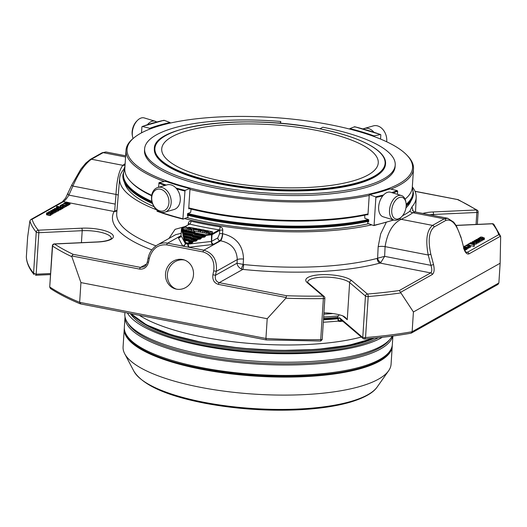 <?xml version="1.0" encoding="UTF-8"?>
<svg xmlns="http://www.w3.org/2000/svg" width="527" height="527" viewBox="0 0 527 527"><rect width="100%" height="100%" fill="white"/><g stroke="black" fill="none" stroke-linecap="round" stroke-linejoin="round"><path stroke-width="0.79" d="M368.156 174.931A108.496 31.264 -176.3 0 1 245.595 184.964A108.496 31.264 -176.3 0 1 161.717 148.891A108.496 31.264 -176.3 0 1 171.815 136.849A108.496 31.264 -176.3 0 1 294.382 126.816A108.496 31.264 -176.3 0 1 378.261 162.889A108.496 31.264 -176.3 0 1 368.156 174.931M193.455 235.305A0.501 0.474 152 0 0 192.928 235.78L193.455 235.305L201.288 236.827L201.05 237.42L201.518 237.446L201.288 236.827L204.39 236.471L204.621 237.091L201.518 237.446L201.479 238.02L200.155 238.474L200.385 239.093L197.282 239.449L197.058 238.83L196.815 239.429L197.282 239.449L197.243 240.022L195.925 240.483L196.149 241.102L193.047 241.458L192.823 240.839L192.579 241.438L193.047 241.458L193.014 242.031L191.69 242.486L191.914 243.105L188.31 243.52A2.003 0.58 -176.3 0 1 185.3 242.94A0.501 0.474 -28 0 1 185.827 242.466L184.371 239.706L184.648 238.533A0.501 0.474 152 0 0 184.127 239.008L188.725 239.969L189.634 240.865L189.878 240.266A0.501 0.474 152 0 0 189.351 240.74L189.318 241.313A0.501 0.474 -28 0 1 188.791 241.788L188.449 241.142A0.501 0.474 152 0 0 188.976 240.668L189.009 240.095A0.501 0.474 -28 0 1 189.536 239.627L189.878 240.266L192.823 240.839L195.925 240.483L191.143 239.554L191.143 238.257L191.663 237.789A0.501 0.474 152 0 0 191.143 238.257L190.8 237.618A0.501 0.474 -28 0 1 191.321 237.143L191.663 237.789L197.058 238.83L200.155 238.474L192.935 237.078L193.172 236.478L192.586 235.134A0.501 0.474 -28 0 1 193.113 234.66L193.455 235.305M191.321 237.143L183.989 235.582A0.501 0.474 152 0 0 183.468 236.05L183.989 235.582L183.053 233.797L182.902 234.983A0.501 0.474 -28 0 1 183.422 234.515L192.026 236.182L192.368 236.827A0.501 0.474 -28 0 0 192.889 236.353L192.269 235.582L192.026 236.182A0.501 0.474 152 0 0 192.546 235.707L192.546 234.41L193.113 234.66M189.536 239.627L184.648 238.533L183.429 236.63L183.554 237.94A0.501 0.474 -28 0 1 184.081 237.466L190.234 238.659L190.576 239.304A0.501 0.474 -28 0 0 191.103 238.836L190.478 238.066L190.234 238.659A0.501 0.474 152 0 0 190.761 238.191L190.761 236.893M194.153 234.344L194.72 234.594L194.68 233.869A0.501 0.474 -28 0 1 194.153 234.344L193.811 233.698A0.501 0.474 152 0 0 194.338 233.23L193.811 233.698L182.764 231.557L182.111 230.714L182.243 232.032A0.501 0.474 -28 0 1 182.764 231.557L183.337 232.624A0.501 0.474 152 0 0 182.81 233.099L183.337 232.624L192.546 234.41M204.621 237.091L205.714 236.01L204.39 236.471L194.72 234.594M188.791 241.788L189.358 242.038L189.601 241.438L188.976 240.668L184.088 239.581L184.213 240.898A0.501 0.474 -28 0 1 184.74 240.424L188.449 241.142L188.969 239.37M205.714 236.01L205.523 234.818L205.28 235.417L205.747 235.437L212.032 234.686A0.501 0.441 -119.3 0 0 211.604 234.12L211.399 241.445L188.271 244.093L188.08 242.901A1.502 0.435 -176.3 0 1 185.827 242.466M189.404 247.183A2.503 1.278 83.5 0 1 188.271 244.093A2.003 0.58 -176.3 0 1 187.915 244.126L185.366 243.626A2.003 0.58 -176.3 0 1 185.267 243.514L181.031 235.549L181.459 228.85A0.501 0.474 -28 0 1 181.986 228.375L182.678 229.667A0.501 0.474 152 0 0 182.151 230.141L182.395 230.839L194.055 233.105L194.094 232.526L194.68 233.869L194.377 232.651A0.501 0.474 -28 0 1 194.898 232.183L195.24 232.822A0.501 0.474 152 0 0 194.72 233.296L205.28 235.417L205.247 235.991L194.964 233.995L195.24 232.822L205.523 234.818L211.604 234.12L219.206 229.851L219.759 230.345A2.503 0.685 4.1 0 1 222.776 230.18L222.526 233.698C222.157 237.183 221.307 239.515 219.963 240.707A2.503 2.194 60.7 0 1 217.849 237.875L211.399 241.445A2.503 1.278 83.5 0 0 212.533 244.535L189.404 247.183A4.512 1.298 -176.3 0 1 188.607 247.249L182.869 246.135A4.512 1.298 -176.3 0 1 182.638 245.872L178.403 237.914A3.004 0.863 -176.3 0 1 178.646 237.427L180.886 236.168M202.111 230.562A1.436 0.415 -176.3 0 1 201.281 230.128A1.436 0.415 -176.3 0 1 203.323 229.877L205.998 230.51L202.618 230.108L204.16 230.589A1.436 0.415 -176.3 0 1 204.99 231.024A1.436 0.415 -176.3 0 1 202.948 231.274L200.24 230.635L202.098 230.74M197.921 229.746A1.436 0.415 -176.3 0 1 197.091 229.311A1.436 0.415 -176.3 0 1 199.134 229.067L201.854 229.7L198.435 229.298L199.977 229.779A1.436 0.415 -176.3 0 1 200.807 230.213A1.436 0.415 -176.3 0 1 198.765 230.457L193.429 229.317L195.425 229.317L194.153 228.909L196.156 228.909L194.885 228.501L195.701 228.402L197.539 228.863L196.275 229.614L199.773 230.161L197.915 229.93M183.455 227.302A2.167 0.626 -176.3 0 1 185.899 227.104A2.167 0.626 -176.3 0 1 187.572 227.822A2.167 0.626 -176.3 0 1 185.372 228.303A2.167 0.626 -176.3 0 1 183.251 227.539A2.167 0.626 -176.3 0 1 183.455 227.302M191.947 227.763L194.792 228.349L191.703 229.008L190.926 228.85L191.005 227.993L188.482 228.356L189.536 227.697L188.429 227.249L191.953 227.756M190.833 230.286L190.926 228.843L190.833 230.286L193.376 230.095M209.627 231.215L212.48 231.781L209.41 232.433L208.613 232.275L208.475 231.241L207.269 231.926L204.66 231.491L206.656 231.498L205.385 231.083L207.381 231.089L206.11 230.674L206.927 230.576L209.627 231.215M208.521 233.711L208.613 232.275L208.521 233.711L212.322 233.138M187.915 244.126A2.503 0.85 -92.5 0 0 188.607 247.249L203.87 250.206L220.602 240.806A154.628 44.558 -176.3 0 1 219.963 240.707L213.705 244.225A3.004 0.863 -176.3 0 1 212.533 244.535M185.366 243.626A2.503 2.233 -50 0 1 182.869 246.135L167.599 243.171C164.108 242.532 160.728 243.112 157.461 244.91L156.809 245.292M200.24 230.635L200.148 232.071L202.855 232.71A1.436 0.415 3.7 0 0 204.581 232.697M193.429 229.317L193.666 230.925L198.672 231.893A1.436 0.415 3.7 0 0 200.155 231.939M183.251 227.539L183.159 228.975A2.167 0.626 3.7 0 0 184.41 229.627A2.167 0.626 3.7 0 0 187.48 229.258L187.572 227.822M188.429 227.249L188.455 228.797M188.732 227.414L188.679 228.217M188.528 228.428L188.389 229.792L190.893 229.403M191.703 229.008L191.611 230.444M194.72 228.415L194.7 228.777M204.66 231.491L204.898 233.105L207.177 233.362L208.58 232.717M208.475 231.241L208.382 232.684M209.41 232.433L209.318 233.869M212.407 231.847L212.315 233.283M147.31 262.051L148.522 262.248L149.332 258.335L148.12 258.138L147.31 262.051C146.506 264.574 145.399 266.148 144.003 266.787L144.036 266.774M202.994 251.913C211.307 254.548 214.884 260.845 213.705 270.819L216.268 271.379C217.414 260.226 213.277 253.171 203.87 250.206A2.003 0.777 -79 0 0 202.994 251.913L166.73 244.877A2.003 0.777 -79 0 1 167.599 243.171L181.011 235.641M241.28 268.922L243.138 264.402L243.665 264.534A4.005 0.494 95.8 0 1 242.828 269.402L241.28 268.922C238.757 267.571 237.341 265.654 237.025 263.177L237.288 259.574L216.268 271.379L215.464 275.298L212.895 274.738L213.705 270.819M217.849 237.875L219.509 233.863A2.503 0.685 4.1 0 1 222.526 233.698A148.719 42.852 3.7 0 0 222.737 233.731C236.162 237.038 243.092 245.483 243.52 259.073L243.138 264.402L237.025 263.177L215.464 275.298C214.825 279.198 216.083 281.655 219.232 282.663A2.003 0.777 101 0 0 218.356 284.369C214.12 283.032 212.295 279.817 212.895 274.738M68.082 193.659A2.003 0.81 23.7 0 0 67.911 193.844A2.003 0.81 23.7 0 0 68.905 195.122C66.949 198.323 65.131 200.504 63.438 201.663A2.003 1.752 -119.3 0 0 62.331 201.834L65.539 198.172L71.883 184.793A2.003 0.81 23.7 0 0 72.871 186.071C78.688 172.863 84.88 163.917 91.441 159.233L103.16 152.646L105.848 151.96L102.054 152.817A2.003 1.752 60.7 0 1 103.16 152.646L125.571 156.993M72.054 184.615A2.003 0.81 23.7 0 0 71.883 184.793L80.829 169.16L85.809 163.12L90.334 159.398A2.003 1.752 60.7 0 1 91.441 159.233L122.844 165.32A154.411 44.492 -176.3 0 1 125.136 163.732M148.522 262.248C147.059 267.163 144.102 269.449 139.655 269.106A2.003 0.777 -79 0 1 140.531 267.4L144.003 266.787M56.659 206.195L62.1 207.421L56.659 206.195L56.587 207.355M64.663 205.774L63.583 206.334L60.348 205.49L61.402 204.924L62.568 205.016L61.007 205.497L61.593 205.787L63.457 206.123L64.031 205.807L63.464 205.523L63.866 205.359L64.663 205.774L64.617 207.348L63.016 207.763M60.23 206.815L60.322 205.378L60.269 206.709M61 205.892L60.908 207.328L61.007 205.892M63.457 206.123L64.017 206.011M62.364 206.676L63.075 206.874L62.364 206.676M50.605 211.498L50.638 210.952L51.705 210.365A1.39 0.402 -176.3 0 1 52.838 210.438L51.218 210.899L55.164 211.261L54.004 211.775L52.924 211.485A1.416 0.408 3.7 0 0 53.477 211.564L54.531 211.195L52.404 211.248A1.285 0.369 -176.3 0 1 51.85 211.274L50.585 210.826L50.539 211.492M53.991 211.538L54.525 211.314M57.008 210.22L55.849 210.741L54.768 210.451A1.416 0.408 3.7 0 0 55.322 210.53L56.376 210.161L54.248 210.214A1.285 0.369 -176.3 0 1 53.695 210.24L52.483 209.917L53.55 209.324A1.39 0.402 -176.3 0 1 54.683 209.403L53.062 209.865L57.008 210.22L56.916 211.663L55.104 212.183M52.456 210.378L52.43 209.792L52.39 210.372M55.829 210.504L56.369 210.28M65.855 202.724C65.967 202.427 64.676 202.566 66.336 202.052C64.676 202.566 65.967 202.427 65.855 202.724C65.967 202.427 64.676 202.566 66.336 202.052C64.676 202.566 65.967 202.427 65.855 202.724C65.967 202.427 64.676 202.566 66.336 202.052L70.111 202.921L66.125 202.566A1.548 0.448 3.7 0 0 66.389 202.796L68.655 203.738L65.019 203.185A1.66 0.481 3.7 0 0 65.302 203.429L67.858 204.186L63.826 203.35L65.559 202.697M66.481 202.836L66.514 202.289L66.125 202.566M65.361 203.455L65.407 202.928L65.019 203.185M50.691 213.448L50.632 213.936L49.874 214.114L48.319 213.876A1.377 0.395 -176.3 0 1 48.089 213.685A2.009 0.58 -176.3 0 1 48.076 213.619A2.009 0.58 -176.3 0 1 48.148 213.475L48.794 212.954L47.226 213.185A1.225 0.356 3.7 0 0 47.595 213.402L46.56 213.112L47.74 212.598L51.238 213.527A2.78 0.804 -176.3 0 1 50.691 213.448L50.638 213.936M62.305 204.97L63.411 203.863L66.059 204.318L66.613 204.713L65.809 205.253A1.581 0.455 -176.3 0 1 64.946 205.299A1.963 0.567 -176.3 0 1 63.984 205.187L62.153 204.351M66.613 204.713L66.54 206.255L65.717 206.689A1.581 0.455 3.7 0 1 64.854 206.736A1.963 0.567 3.7 0 1 64.656 206.722M58.741 209.035L58.016 209.634L56.119 209.542L54.4 208.811L55.592 208.251L57.634 208.514L56.224 209.305L58.135 209.114A1.693 0.487 3.7 0 0 57.706 208.837L58.741 209.035M53.003 212.256L52.292 212.855L50.388 212.763L48.662 212.032L49.854 211.479L51.896 211.735L50.487 212.526L52.397 212.335A1.693 0.487 3.7 0 0 51.969 212.058L53.003 212.256M60.526 207.921L60.473 208.409L59.709 208.587L58.154 208.349A1.377 0.395 -176.3 0 1 57.924 208.158A2.009 0.58 -176.3 0 1 57.917 208.093A2.009 0.58 -176.3 0 1 57.99 207.948L58.635 207.427L57.068 207.658A1.225 0.356 3.7 0 0 57.43 207.875L56.396 207.585L57.575 207.065L61.079 208A2.78 0.804 -176.3 0 1 60.526 207.921L60.473 208.409M399.591 218.679A5.909 4.947 -113.7 0 0 401.133 219.304C392.707 223.507 387.365 232.618 385.092 246.636L384.631 256.366L380.863 262.479A4.005 2.523 56.3 0 1 377.615 258.197L384.631 256.366L430.941 265.344L433.537 264.547C434.617 269.554 434.208 272.867 432.318 274.495A2.003 1.752 -119.3 0 0 430.691 272.9C432.068 271.682 432.153 269.165 430.941 265.344L428.227 255.002L430.816 254.198L433.537 264.547M463.701 247.519L460.987 237.176L463.701 247.519C464.676 250.45 465.591 252.084 466.467 252.44L467.337 252.308A2.003 1.752 60.7 0 1 468.964 253.902C466.81 254.548 464.992 252.486 463.51 247.703M463.767 247.762L465.94 247.914A1.66 0.481 3.7 0 0 465.664 247.677L463.576 247.044M463.628 248.672L464.84 248.533A1.548 0.448 3.7 0 0 464.577 248.309L463.78 248.039M464.445 248.81L464.834 248.645M463.503 246.755L467.133 247.756L465.11 248.382C464.998 248.672 466.29 248.533 464.63 249.047L464.182 249.034M465.11 248.382C464.998 248.672 466.29 248.533 464.63 249.047C466.29 248.533 464.998 248.672 465.11 248.382C464.998 248.672 466.29 248.533 464.63 249.047C466.29 248.533 464.998 248.672 465.11 248.382L465.288 250.147M466.474 248.065L466.388 249.541L465.308 249.844M465.552 248.177L465.934 248.026M474.307 244.903L469.188 243.494L474.307 244.903L474.214 246.34L470.624 245.628L470.552 247.163L468.305 247.525M466.27 245.819L466.303 245.332L467.383 244.765L468.786 244.897L470.618 245.615L469.564 246.175L468.398 246.083L469.952 245.602L467.508 244.976L466.935 245.299L467.495 245.575L467.1 245.747L466.257 245.193L466.217 245.813M467.469 246.023L467.508 244.976L466.935 245.299M468.602 244.423L467.89 244.225L468.971 244.218L468.575 244.857M480.321 240.147L479.26 240.74A1.39 0.402 -176.3 0 1 478.127 240.668L479.748 240.2L475.802 239.844L476.961 239.324L478.042 239.614A1.416 0.408 3.7 0 0 477.482 239.541L476.434 239.904L478.562 239.857A1.285 0.369 -176.3 0 1 479.115 239.825L480.38 240.272L480.288 241.709L479.168 242.176A1.39 0.402 3.7 0 1 478.483 242.163M476.942 240.075L476.975 239.561L476.434 239.904M478.483 241.188L477.416 241.774A1.39 0.402 -176.3 0 1 476.283 241.702L477.903 241.241L473.957 240.879L475.117 240.358L476.197 240.648A1.416 0.408 3.7 0 0 475.644 240.575L474.59 240.944L476.718 240.892A1.285 0.369 -176.3 0 1 477.271 240.859L478.536 241.307L478.444 242.749L477.324 243.21A1.39 0.402 3.7 0 1 476.533 243.191M475.097 241.109L475.13 240.595L474.59 240.944M472.218 242.064L472.936 241.471L474.84 241.564L476.566 242.295L475.374 242.848L473.332 242.591L474.741 241.801L472.831 241.992A1.693 0.487 3.7 0 0 473.259 242.268L472.218 242.064L472.185 242.578M477.956 238.843L478.674 238.25L480.578 238.342L482.304 239.067L481.111 239.627L479.069 239.363L480.479 238.573L478.569 238.771A1.693 0.487 3.7 0 0 478.997 239.041L477.956 238.843L477.923 239.357M470.44 243.184L470.492 242.697L471.257 242.519L472.811 242.749A1.377 0.395 -176.3 0 1 473.042 242.94A2.009 0.58 -176.3 0 1 473.048 243.013A2.009 0.58 -176.3 0 1 472.976 243.151L472.33 243.678L473.898 243.441A1.225 0.356 3.7 0 0 473.536 243.23L474.57 243.514L473.391 244.034L469.886 243.105A2.78 0.804 -176.3 0 1 470.44 243.184L470.492 242.697M480.275 237.651L480.334 237.163L481.092 236.992L482.646 237.222A1.377 0.395 -176.3 0 1 482.877 237.413A2.009 0.58 -176.3 0 1 482.89 237.486A2.009 0.58 -176.3 0 1 482.811 237.624L482.165 238.151L483.74 237.914A1.225 0.356 3.7 0 0 483.371 237.703L484.405 237.987L483.226 238.507L479.728 237.578A2.78 0.804 -176.3 0 1 480.275 237.651L480.328 237.17M468.641 246.484L467.554 247.235L466.092 247.11L464.353 246.392L465.157 245.845A1.581 0.455 -176.3 0 1 466.013 245.799A1.963 0.567 -176.3 0 1 466.981 245.918L468.641 246.484L468.72 248.184M464.313 246.979L464.333 246.287L464.294 246.972M464.926 246.788L464.926 247.143M447.785 218.29L444.248 218.81A2.003 1.752 60.7 0 1 445.868 220.398C451.751 218.626 456.731 224.278 460.796 237.361M412.608 210.451C411.594 209.911 415.144 212.467 414.907 211.907L412.845 212.717L444.248 218.81L432.529 225.391C426.824 230.24 425.394 240.108 428.227 255.002L385.092 246.636A5.909 1.66 -177.3 0 0 378.162 246.741L380.646 233.935L386.186 222.506M243.52 259.073A5.909 1.607 4.1 0 0 237.288 259.574C236.709 249.251 231.149 243 220.602 240.806A5.909 1.601 -81.4 0 0 222.737 233.731M189.457 224.08A2.503 0.685 4.1 0 0 188.304 223.494C188.567 221.788 189.476 221.024 191.037 221.208A2.503 1.206 -76.8 0 1 189.588 224.107L189.233 224.423M181.163 233.323L175.675 234.673L157.461 244.91M116.954 210.688A4.005 3.808 -152 0 1 114.122 211.498L114.695 210.853L115.215 204.107L68.905 195.122L72.871 186.071L116.006 194.437C116.744 180.148 119.023 170.445 122.844 165.32A5.909 5.362 53.3 0 0 125.037 165.228M114.695 210.853A4.005 3.346 -162.4 0 0 116.987 210.273M285.865 298.21A236.735 68.214 3.7 0 0 323.367 298.592A2.003 0.58 3.7 0 0 324.876 298.13A2.003 2.003 0 0 0 324.177 296.477A2.003 1.792 130.5 0 0 322.998 296.088A2.003 0.507 89.2 0 1 323.367 298.592L320.712 339.625L322.195 339.625L320.719 341.028L320.712 339.625A236.735 68.214 -176.3 0 1 265.924 338.466L267.202 318.723L285.865 298.21L286.602 295.733L219.232 282.663L242.828 269.402A153.232 44.156 3.7 0 0 380.013 263.072A4.005 2.925 75 0 1 377.26 258.362L377.615 258.197L378.162 246.741M380.863 262.479L380.013 263.072L430.691 272.9L399.321 290.529L413.412 311.971L412.134 331.72L410.994 333.202C396.62 335.745 381.093 337.675 364.407 339.013L363.366 338.756A1.502 1.285 123.4 0 1 362.846 337.603L365.547 337.557L364.407 339.013M456.145 225.464L492.481 223.784A2.003 1.851 -39.8 0 1 493.898 224.416A2.003 2.003 0 0 0 492.264 223.698A2.003 0.692 87.4 0 1 492.481 223.784A234.732 67.634 3.7 0 1 498.713 234.686L500.545 236.155L500.65 236.9L500.149 263.236L498.871 282.979L412.134 331.72A236.735 68.214 -176.3 0 1 365.547 337.557L368.202 296.523A2.003 0.87 -94.6 0 0 367.451 294.033A2.003 1.792 130.5 0 0 365.448 296.036A2.003 0.58 3.7 0 0 366.482 296.424A2.003 0.58 3.7 0 0 368.202 296.523A236.735 68.214 3.7 0 0 400.994 292.893M267.202 318.723L80.934 282.591L79.656 302.34L80.796 303.862M182.566 259.515A15.131 13.939 105.6 0 1 183.567 259.752A15.131 13.939 105.6 0 1 192.935 278.065A15.131 13.939 105.6 0 1 175.445 288.901A15.131 13.939 105.6 0 1 165.939 271.128A15.131 13.939 105.6 0 1 182.566 259.515M97.851 242.005A23.702 6.831 3.7 0 0 111.974 234.074A23.702 6.831 3.7 0 0 81.645 228.191A2.003 0.692 -92.6 0 1 82.205 230.688A21.699 6.252 3.7 0 1 111.276 238.408L111.276 238.415C111.803 237.736 111.184 241.102 97.633 241.919A2.003 0.692 87.4 0 1 97.851 242.005L54.505 244.008A2.003 0.692 -92.6 0 0 54.288 243.922A2.003 2.003 0 0 0 52.384 245.793A2.003 0.58 3.7 0 0 52.581 246.069A2.003 1.713 -56.7 0 1 54.505 244.008A234.732 67.634 3.7 0 0 73.161 254.33L71.83 255.951L71.856 256.695L80.934 282.591M320.712 341.035L266.109 339.908L80.275 303.848C68.53 298.987 58.589 293.875 50.447 288.506L49.927 287.103A236.735 68.214 -176.3 0 0 79.656 302.34L265.924 338.466L266.227 339.829M26.35 256.886L26.35 257.097C26.686 263.013 29.262 268.823 34.071 274.521L33.583 273.164A236.735 68.214 -176.3 0 1 26.35 256.886L27.628 237.143L29.881 220.905L30.829 219.542L32.068 219.291A234.732 67.634 3.7 0 0 38.3 230.194A2.003 1.851 140.2 0 0 36.238 232.13L33.583 273.164L35.988 274.205A2.003 0.58 -176.3 0 0 36.179 274.198L38.86 232.69A2.003 0.692 -92.6 0 0 38.3 230.194L81.645 228.191M35.678 275.259A1.502 0.52 -92.6 0 0 35.731 275.265L35.638 275.265A1.502 0.382 -90.8 0 1 35.52 275.199L35.638 275.265A1.502 0.382 -90.8 0 0 35.988 274.205M61.778 207.605L61.679 209.041L62.008 208.863L62.1 207.421M61.33 208.949L61.679 209.041M63.464 205.523L63.424 206.123M62.291 205.207L62.245 205.965M62.568 205.016L62.502 206.024M62.041 208.356L62.983 208.31L63.075 206.874M62.706 207.085L62.614 208.521M61.995 206.887L61.962 207.388M51.85 211.274L51.824 211.716M52.404 211.248L52.364 211.9M53.794 211.024L53.761 211.564M55.071 212.697L55.164 211.261L55.071 212.697L52.548 213.119M52.838 210.438L52.812 210.886M54.683 209.403L54.656 209.851M53.695 210.24L53.662 210.78M54.248 210.214L54.209 210.813M55.638 209.983L55.605 210.53M68.984 203.554L68.892 204.99L67.812 204.97M67.331 202.434L67.291 203.093M68.932 204.331L70.019 204.357L70.111 202.921M69.788 203.106L69.696 204.542M63.826 203.35L63.793 203.863M66.58 205.57L67.766 205.622L67.858 204.186M67.535 204.371L67.443 205.807M68.655 203.738L68.563 205.174M48.003 214.99A2.009 0.58 3.7 0 0 47.983 215.056A2.009 0.58 3.7 0 0 47.997 215.121A1.377 0.395 3.7 0 0 48.227 215.312L49.782 215.55L50.539 215.372L50.599 214.884M48.089 213.685L47.997 215.121M50.823 213.718L50.546 215.372M50.744 214.911A2.78 0.804 3.7 0 0 51.145 214.963L51.567 213.343M51.238 213.527L51.145 214.963M47.199 213.573L47.107 215.009L46.495 214.654L46.56 213.112M47.107 215.009L47.595 213.402M48.036 214.245L47.134 214.627M64.946 205.299L64.854 206.736M58.649 210.471L58.517 210.892L56.956 211.096M57.706 208.837L57.667 209.436M57.634 208.514L57.575 209.45M52.911 213.698L51.501 214.331M51.969 212.058L51.929 212.664M51.896 211.735L51.837 212.671M57.43 207.875L57.39 208.455M57.041 208.046L57.015 208.376M60.434 209.357L60.374 209.845L58.774 209.977M60.664 208.185L60.381 209.845M60.585 209.384A2.78 0.804 3.7 0 0 60.98 209.436L61.409 207.816M61.079 208L60.98 209.436M498.871 282.979L497.962 284.422L411.383 333.071M500.149 263.236L413.412 311.971M458.207 199.687L415.026 191.38M465.018 249.818C464.906 250.108 466.197 249.969 464.537 250.483C466.197 249.969 464.906 250.108 465.018 249.818C464.906 250.108 466.197 249.969 464.537 250.483C466.197 249.969 464.906 250.108 465.018 249.818C464.906 250.108 466.197 249.969 464.537 250.483M465.835 248.401L465.743 249.838M466.402 249.284L467.041 249.192L467.133 247.756M466.81 247.94L466.718 249.376M468.865 243.678L468.832 244.179M473.977 245.088L473.885 246.524M468.971 244.218L468.925 244.923M467.89 244.225L467.851 244.772M477.482 239.541L477.449 240.055M478.042 239.614L478.022 239.95M478.325 239.423L478.292 239.897M475.644 240.575L475.611 241.089M476.197 240.648L476.177 240.991M476.48 240.457L476.448 240.938M472.871 242.433L472.851 242.776M473.002 243.77L473.259 242.268M473.43 243.085L472.739 243.428M473.332 242.591L473.253 243.817M475.914 243.336L476.309 243.546M476.586 242.387L476.289 244.067L474.517 244.264M478.608 239.205L478.569 239.857M478.997 239.041L478.944 239.825M479.069 239.363L479.036 239.825M481.652 240.114L482.047 240.325M482.324 239.159L482.021 240.846L480.334 241.043M473.536 243.23L473.503 243.77M472.976 243.151L472.936 243.817M473.029 243.079L472.982 243.817M473.391 244.034L473.351 244.64M474.57 243.514L474.287 245.187M482.811 237.624L482.772 238.29M479.399 237.763L479.366 238.211M483.226 238.507L483.134 239.943L482.277 239.897M484.405 237.987L484.313 239.423L483.134 239.943M483.371 237.703L483.338 238.244M468.549 247.927L467.074 248.678M477.251 210.207A2.003 1.713 123.3 0 0 476.276 209.97A2.003 0.692 87.4 0 1 476.836 212.467A2.003 0.58 3.7 0 0 478.147 212.012A2.003 2.003 0 0 0 477.251 210.207L458.207 199.68M184.292 227.078L189.588 224.107A151.111 43.543 3.7 0 0 219.206 229.851A2.503 0.731 -81.1 0 0 220.161 226.86C221.867 227.302 222.737 228.415 222.776 230.18M168.936 238.454L175.096 229.337L185.082 226.524M187.474 214.878A145.551 41.936 3.7 0 0 206.801 219.166A145.551 41.936 3.7 0 0 368.663 221.004M406.159 205.991A145.551 41.936 3.7 0 0 413.372 194.107L413.418 193.29A145.551 41.936 -176.3 0 1 406.185 205.194M152.119 202.289A145.551 41.936 -176.3 0 1 122.929 174.503L122.877 175.32A145.551 41.936 3.7 0 0 128.792 188.35A145.551 41.936 3.7 0 0 152.422 203.264M187.454 215.187A145.05 41.798 3.7 0 0 206.979 219.528A145.05 41.798 3.7 0 0 368.643 221.274M128.792 188.35L129.247 188.811A145.05 41.798 3.7 0 0 152.527 203.56M412.331 186.881A148.588 42.812 -176.3 0 1 416.192 197.427A148.588 42.812 -176.3 0 1 411.962 206.795L413.148 211.077M411.962 206.795L409.815 211.255A5.909 5.362 -126.7 0 0 412.845 212.717A154.411 44.492 -176.3 0 1 401.133 219.304L432.529 225.391A2.003 1.752 60.7 0 1 434.149 226.985L445.868 220.398M402.595 215.681A151.117 43.543 3.7 0 0 409.815 211.255M371.752 224.845A148.588 42.812 -176.3 0 1 184.529 218.593M156.677 209.845A148.588 42.812 -176.3 0 1 119.649 178.251A148.588 42.812 -176.3 0 1 123.852 169.332L124.965 166.341M410.843 201.018A144.049 41.508 -176.3 0 1 405.948 207.869M368.689 223.698A144.049 41.508 -176.3 0 1 186.96 217.631M154.049 206.709A144.049 41.508 -176.3 0 1 124.497 182.5M368.637 221.393A138.436 39.887 -176.3 0 1 367.846 221.564L367.734 223.336L373.715 225.582L374.084 225.227L373.715 225.582M187.447 215.339A138.436 39.887 -176.3 0 0 188.027 215.484L187.908 217.256L183.159 219.133L182.922 218.764L185.017 190.412A147.303 42.443 -176.3 0 1 175.972 188.007M367.846 221.564L368.61 221.854L368.742 219.746L364.842 218.283L364.691 215.181M188.027 215.484L187.421 215.721L187.559 213.619L190.655 212.394L191.13 209.087M323.927 312.84A21.699 6.252 -176.3 0 1 343.215 316.035L345.172 317.241L347.247 319.718L342.695 315.838M50.454 288.513L49.716 287.044L52.581 246.069A236.735 68.214 3.7 0 0 71.856 256.695M337.787 315.969L338.189 321.095A1.502 0.435 3.7 0 0 340.31 321.45A165.61 47.72 3.7 0 0 342.774 321.207M362.846 337.603A2.003 0.58 -176.3 0 1 362.767 337.55L339.678 317.86A1.502 1.344 130.5 0 0 340.113 318.94L363.202 338.624A1.502 1.344 130.5 0 0 363.287 338.696M323.657 316.997A164.589 47.423 3.7 0 0 338.775 315.884L338.854 314.685M154.352 148.989A115.841 33.379 3.7 0 0 154.345 149.082A115.841 33.379 3.7 0 0 159.055 159.45A115.841 33.379 3.7 0 0 221.136 183.982A115.841 33.379 3.7 0 0 379.532 173.712A115.841 33.379 3.7 0 0 385.54 164.035A115.841 33.379 3.7 0 0 385.547 163.937M159.055 159.45L159.417 159.826A115.439 33.26 3.7 0 0 267.775 190.135A115.439 33.26 3.7 0 0 379.13 174.035L379.532 173.712M395.942 199.898A11.245 6.759 -73.2 0 1 405.955 202.552A11.245 6.759 -73.2 0 1 401.679 216.729A11.245 6.759 -73.2 0 1 392.292 215.161A11.245 6.759 -73.2 0 1 395.942 199.898M156.638 189.503A11.245 8.379 74 0 1 168.936 202.697A11.245 8.379 74 0 1 155.439 208.112A11.245 8.379 74 0 1 156.638 189.503M156.624 121.987A12.819 7.707 106.8 0 0 156.203 121.697A12.819 7.707 106.8 0 0 155.109 121.21L144.246 117.929A12.819 7.707 106.8 0 0 137.422 120.446L136.598 121.282A11.245 6.759 106.8 0 0 132.323 135.459L132.547 136.612A12.819 7.707 106.8 0 0 133.081 138.522M280.595 123.338L280.772 121.473A125.558 36.179 3.7 0 0 144.622 148.838A125.558 36.179 3.7 0 0 267.584 193.047A125.558 36.179 3.7 0 0 395.217 165.043A125.558 36.179 3.7 0 0 322.82 127.218L319.955 128.825M275.463 122.929A12.523 3.61 -176.3 0 1 280.285 123.068L280.272 123.311M280.772 121.473L280.285 123.068M401.679 216.729L400.856 217.565A12.819 7.707 -73.2 0 1 394.031 220.082A12.819 7.707 -73.2 0 1 389.479 211.096A12.819 7.707 -73.2 0 1 394.315 198.369A12.819 7.707 -73.2 0 1 401.442 195.537A12.819 7.707 -73.2 0 1 405.731 201.4L405.955 202.552M394.031 220.082L383.169 216.808A12.819 7.707 -73.2 0 1 378.617 207.822A12.819 7.707 -73.2 0 1 383.452 195.095A12.819 7.707 -73.2 0 1 390.579 192.256L401.442 195.537M157.132 187.724A12.819 9.552 74 0 1 157.823 187.487A12.819 9.552 74 0 1 170.537 197.19A12.819 9.552 74 0 1 164.872 212.144A12.819 9.552 74 0 1 152.303 202.915A12.819 9.552 74 0 1 157.132 187.724M157.823 187.487L166.934 184.885A12.819 9.552 74 0 1 179.503 194.114A12.819 9.552 74 0 1 174.674 209.305A12.819 9.552 74 0 1 173.976 209.542L164.872 212.144M137.422 120.446A12.819 7.707 106.8 0 0 132.547 136.612M155.109 121.21A12.819 7.707 106.8 0 0 147.474 124.629M144.622 148.838L144.517 150.465A125.558 36.179 3.7 0 0 267.479 194.674A125.558 36.179 3.7 0 0 395.112 166.67L395.217 165.043M386.686 141.776A12.819 9.552 -106 0 0 382.516 129.069A12.819 9.552 -106 0 0 373.406 125.874L364.302 128.476A12.819 9.552 -106 0 0 363.09 128.944M373.9 132.218A12.819 9.552 -106 0 0 373.412 131.671A12.819 9.552 -106 0 0 364.302 128.476M330.08 124.708A143.041 41.218 3.7 0 0 134.484 137.389A143.041 41.218 3.7 0 0 190.57 188.225A143.041 41.218 3.7 0 0 354.467 196.841A143.041 41.218 3.7 0 0 406.745 154.997A143.041 41.218 3.7 0 0 330.08 124.708M367.958 214.489A143.041 41.218 -176.3 0 1 367.279 214.634A143.041 41.218 -176.3 0 1 189.233 208.613L188.719 208.817L189.951 189.391A144.049 41.508 3.7 0 0 369.216 195.451L368.024 213.929A144.049 41.508 -176.3 0 1 188.758 207.869M368.024 213.929L367.932 214.878L367.279 214.634M189.233 208.613A143.041 41.218 -176.3 0 1 188.738 208.488M134.484 137.389L133.476 138.199A144.049 41.508 3.7 0 0 126.006 150.235A144.049 41.508 3.7 0 0 164.292 181.538M151.723 195.319A144.049 41.508 -176.3 0 1 130.67 181.604A144.049 41.508 -176.3 0 1 124.813 168.712L126.006 150.235M151.651 195.774A143.041 41.218 -176.3 0 1 131.566 182.54L130.67 181.604M390.896 189.101A144.049 41.508 3.7 0 0 413.497 168.824L412.305 187.302A144.049 41.508 -176.3 0 1 405.059 199.153M413.497 168.824A144.049 41.508 3.7 0 0 407.641 155.926L406.745 154.997M189.951 189.391L190.003 188.903M369.223 194.964L369.592 194.608L369.216 195.451M349.862 128.608L354.612 126.73A147.303 42.443 -176.3 0 1 380.487 134.537L373.966 135.887A138.436 39.887 -176.3 0 0 349.862 128.608M354.849 127.106L354.612 126.73M380.83 134.945L380.487 134.537L380.83 134.945L380.56 139.075M149.833 128.305A138.436 39.887 -176.3 0 1 170.037 122.527L164.055 120.288A147.303 42.443 -176.3 0 0 142.362 126.487L141.908 126.862L142.362 126.487L149.833 128.305L150.221 128.924M164.055 120.288L163.686 120.643M141.908 126.862L141.526 132.844M165.998 181.657L165.662 181.255L159.141 182.599L158.469 187.302M165.662 181.255A138.436 39.887 -176.3 0 0 189.766 188.528L185.017 190.412M156.993 210.108L157.283 211.327A147.303 42.443 3.7 0 0 183.007 219.1M183.159 219.133L182.922 218.764A147.804 42.588 3.7 0 1 156.941 210.925L157.283 211.327M397.457 194.331L397.654 191.235L397.266 190.655L389.796 188.837L389.341 189.213M383.577 194.957A147.303 42.443 -176.3 0 1 375.573 196.854L369.592 194.608A138.436 39.887 -176.3 0 0 389.796 188.837M375.573 196.854L375.883 197.46L374.084 225.227A147.804 42.588 3.7 0 0 393.419 219.897M391.074 364.203A134.273 38.688 -176.3 0 1 388.603 370.784A134.273 38.688 -176.3 0 1 254.581 394.15A134.273 38.688 -176.3 0 1 124.682 353.716A134.273 38.688 -176.3 0 1 123.081 346.878L124.247 328.874A134.273 38.688 -176.3 0 0 255.747 376.146A134.273 38.688 -176.3 0 0 392.24 346.206L391.074 364.203M338.815 371.634A131.019 37.753 -176.3 0 1 173.95 360.969M392.727 336.022A134.273 38.688 3.7 0 1 253.349 363.821A134.273 38.688 3.7 0 1 125.024 316.872L124.352 327.195A134.273 38.688 3.7 0 0 255.852 374.473A134.273 38.688 3.7 0 0 392.345 344.526L392.898 336.002M392.2 336.094A134.675 38.807 -176.3 0 1 202.467 354.434A134.675 38.807 -176.3 0 1 124.813 313.861L124.899 312.518M382.338 337.3A134.675 38.807 -176.3 0 1 203.014 345.962A134.675 38.807 -176.3 0 1 127.389 312.998M361.344 337.043A135.426 39.024 -176.3 0 1 139.312 315.311M323.321 322.228A161.255 46.468 3.7 0 0 338.182 321.081M323.473 319.836A161.255 46.468 3.7 0 0 337.86 318.736M337.84 318.427L323.492 319.533A160.228 46.172 3.7 0 0 337.84 318.4M337.774 317.307A160.63 46.284 -176.3 0 1 323.565 318.394M323.841 314.171A164.589 47.423 3.7 0 0 333.005 313.558M184.496 260.048A15.131 13.939 -74.4 0 0 184.443 260.035A15.131 13.939 -74.4 0 0 167.948 271.142A15.131 13.939 -74.4 0 0 176.393 289.132M189.601 241.438L189.634 240.865L192.579 241.438L192.539 242.012L189.601 241.438M191.387 238.962L191.426 238.382L196.815 239.429L196.775 240.002L191.387 238.962M193.172 236.478L193.211 235.905L201.05 237.42L201.011 238L193.172 236.478M183.093 233.224L192.302 235.009L192.269 235.582L183.053 233.797L183.093 233.224M192.935 237.078L192.368 236.827M183.752 236.175L190.517 237.493L190.478 238.066L183.712 236.755L183.752 236.175M191.143 239.554L190.576 239.304M189.358 242.038L191.69 242.486L188.08 242.901M191.914 243.105L193.014 242.031M196.149 241.102L197.243 240.022M200.385 239.093L201.479 238.02M182.111 230.714L181.466 228.79M182.77 233.672L182.243 232.032M183.429 236.63L182.902 234.983M184.088 239.581L183.554 237.94M182.638 245.872A2.503 2.365 -28 0 0 185.267 243.514L184.213 240.898M194.331 231.933L182.678 229.667L182.434 230.266L194.094 232.526L194.331 231.933L194.898 232.183M213.705 244.225A2.503 2.194 60.7 0 1 211.597 241.392L212.032 234.686L219.759 230.345L219.509 233.863M200.57 230.813L200.477 232.249M202.948 231.274L202.855 232.71M205.181 230.609L205.135 231.36M193.758 229.489L193.666 230.925M198.765 230.457L198.672 231.893M201.037 229.798L200.985 230.523M189.16 227.499L189.134 227.96M189.582 228.494L189.489 229.93M190.563 227.941L190.471 229.377M204.99 231.669L204.898 233.105M206.492 231.959L206.4 233.395M207.269 231.926L207.177 233.362M183.244 227.671L181.986 228.375A0.501 0.441 -119.3 0 0 181.532 228.626M178.403 237.914A2.503 2.365 -28 0 0 181.031 235.549L181.031 235.503M180.807 236.412A2.503 2.194 60.7 0 1 178.646 237.427M149.332 258.335C152.211 248.691 158.008 244.205 166.73 244.877M430.816 254.198C427.858 240.503 428.965 231.425 434.149 226.985M115.215 204.107L116.006 194.437A5.909 1.746 4.7 0 1 118.246 195.148M286.181 297.531L218.356 284.369M400.731 292.241L432.318 274.495M286.602 295.733A234.732 67.634 3.7 0 0 322.998 296.088L307.201 282.617A23.702 6.831 3.7 0 1 321.318 274.679A23.702 6.831 3.7 0 1 351.647 280.562L367.451 294.033A234.732 67.634 3.7 0 0 399.321 290.529M71.83 255.951L139.655 269.106M146.631 263.974L140.531 267.4L73.161 254.33M29.881 220.905A236.735 68.214 3.7 0 0 36.238 232.13A2.003 0.58 3.7 0 0 37.331 232.578A2.003 0.58 3.7 0 0 38.86 232.69L82.205 230.688L81.428 242.67M32.068 219.291L63.438 201.663L65.888 202.137M151.829 249.89A153.232 44.156 3.7 0 1 114.122 211.498L70.111 202.961M63.583 206.334L63.49 207.77M54.004 211.775L53.912 213.211M51.857 210.576L51.83 211.044M55.849 210.741L55.757 212.177M53.701 209.542L53.668 210.01M66.158 203.053L66.112 203.705M48.319 213.876L48.227 215.312M49.874 214.114L49.782 215.55M47.891 212.809L47.799 214.252M65.809 205.253L65.717 206.689M54.96 209.206L54.92 209.805M49.222 212.427L49.202 212.783M57.726 207.282L57.634 208.718M58.154 208.349L58.135 208.685M59.709 208.587L59.617 210.023M493.898 224.416L500.551 236.168L468.964 253.902M498.713 234.686L467.337 252.308L465.901 252.031M464.577 248.309L464.544 248.803M464.63 249.047L464.57 249.963M466.474 248.138L466.382 249.502M464.854 247.4L464.814 248.052M465.664 247.677L465.631 248.171M469.564 246.175L469.471 247.611M469.373 245.318L469.326 245.957M479.26 240.74L479.168 242.176M477.449 240.319L477.416 240.872M478.47 240.16L478.45 240.49M479.056 240.062L479.03 240.529M477.416 241.774L477.324 243.21M473.957 240.879L473.918 241.445L473.957 240.879M474.162 241.122L474.135 241.458M475.604 241.353L475.578 241.748M476.625 241.195L476.606 241.524M477.218 241.096L477.185 241.564M473.529 241.649L473.47 242.512M479.26 238.428L479.208 239.284M470.894 243.56L470.874 243.961M471.81 243.817L471.784 244.212M480.736 238.026L480.716 238.369M481.652 238.29L481.625 238.632M467.554 247.235L467.462 248.672M422.792 213.442A23.702 6.831 3.7 0 1 432.93 211.966L476.276 209.97A234.732 67.634 3.7 0 0 457.614 199.641M377.26 258.362A149.227 42.997 -176.3 0 1 243.665 264.534M220.161 226.86A148.601 42.819 -176.3 0 1 191.037 221.208M188.211 224.765L188.304 223.494M155.946 245.865A149.227 42.997 -176.3 0 1 116.73 213.369L119.649 178.251M368.716 220.187A145.551 41.936 -176.3 0 1 187.526 214.067M412.259 187.796A145.05 41.798 -176.3 0 1 406.165 204.292M368.347 219.594A145.05 41.798 -176.3 0 1 187.869 213.494M151.914 201.466A145.05 41.798 -176.3 0 1 124.787 169.207M351.647 280.562A2.003 1.792 130.5 0 0 349.645 282.564L365.448 296.036L362.767 337.55A1.502 1.344 130.5 0 0 363.202 338.624L363.366 338.756M307.201 282.617A2.003 1.792 -49.5 0 1 308.374 283.006L307.649 282.103A21.699 6.252 3.7 0 1 325.739 277.116A21.699 6.252 3.7 0 1 349.645 282.564L347.247 319.718M50.52 274.58L35.731 275.265A1.502 0.52 -92.6 0 0 36.179 274.198L50.585 273.533M341.825 320.403A165.61 47.72 -176.3 0 1 340.37 320.541L340.31 321.45M432.93 211.966A2.003 0.692 87.4 0 1 433.49 214.469A21.699 6.252 3.7 0 0 429.67 214.772M339.678 317.86C338.933 317.432 338.459 318.203 338.248 320.179A1.502 0.435 3.7 0 0 340.37 320.541M338.248 320.179L338.189 321.095M476.059 224.449L476.836 212.467L433.49 214.469L433.425 215.503M318.585 128.581A115.334 33.234 -176.3 0 1 336.068 187.072A115.334 33.234 -176.3 0 1 155.313 152.013A115.334 33.234 -176.3 0 1 318.585 128.581M154.358 148.891C152.85 124.827 247.315 113.812 318.644 128.568C359.342 136.374 386.772 150.406 385.553 163.844A115.841 33.379 -176.3 0 1 267.802 189.674A115.841 33.379 -176.3 0 1 154.358 148.891L154.345 149.082M150.221 128.884A137.936 39.742 -176.3 0 1 156.802 126.632M166.295 185.069A147.303 42.443 -176.3 0 1 159.141 182.599M184.713 190.991A147.804 42.588 -176.3 0 1 176.743 188.89M165.175 185.385A147.804 42.588 -176.3 0 1 158.739 183.159M397.266 190.655A147.303 42.443 -176.3 0 1 391.706 192.599M397.654 191.235A147.804 42.588 -176.3 0 1 392.839 192.941M382.806 195.84A147.804 42.588 -176.3 0 1 375.883 197.46M377.161 387.016A123.746 35.658 -176.3 0 1 203.811 402.266A123.746 35.658 -176.3 0 1 133.937 371.285C142.718 385.033 166.216 395.658 204.43 403.162C236.267 409.156 268.48 411.323 301.055 409.67C320.462 408.557 336.911 406.047 350.396 402.127C366.509 397.253 373.92 391.831 377.161 387.016L388.603 370.784M390.77 349.684A133.772 38.543 -176.3 0 1 255.786 375.527A133.772 38.543 -176.3 0 1 125.255 332.517M283.546 375.428A131.019 37.753 -176.3 0 1 228.263 371.851M127.745 322.867A133.324 38.418 3.7 0 0 256.609 362.807A133.324 38.418 3.7 0 0 389.539 339.796M130.34 313.572A132.02 38.043 3.7 0 0 242.532 350.844A132.02 38.043 3.7 0 0 378.327 337.735M139.523 320.824A131.019 37.753 3.7 0 0 253.329 350.514A131.019 37.753 3.7 0 0 374.433 338.123M134.069 316.655A133.99 38.609 3.7 0 0 245.819 348.69A133.99 38.609 3.7 0 0 373.538 338.215M373.228 338.242A134.385 38.721 -176.3 0 1 240.674 347.991A134.385 38.721 -176.3 0 1 130.946 313.69M323.512 319.257A160.63 46.284 3.7 0 0 337.827 318.156M204.99 231.024L204.97 231.366M205.998 230.51L205.971 230.958M201.281 230.128L201.248 230.576M197.091 229.311L197.065 229.765M188.482 228.356L188.389 229.792M194.792 228.349L194.766 228.784M212.48 231.781L212.388 233.217M183.251 227.552L181.71 228.415A0.501 0.501 0 0 0 181.459 228.823L181.024 235.523L180.03 237.216M157.441 244.917C149.437 250.002 148.515 256.669 148.12 258.138M460.987 237.176L456.31 225.734L453.694 222.144L447.654 218.264M184.022 227.124L189.463 224.166M90.334 159.398L102.054 152.817M62.331 201.834L30.829 219.535M60.868 207.309L60.961 205.873M60.934 207.335L61.027 205.899M56.916 211.663L57.008 210.227M65.374 203.462L65.407 202.928M48.076 213.619L47.983 215.056M46.705 214.285L46.798 212.849L46.699 214.285M46.738 214.272L46.831 212.836M46.686 214.298L46.778 212.862M62.114 204.95L62.153 204.364M58.728 210.648L58.82 209.212M57.93 211.063L58.023 209.627L57.937 211.063M58.003 209.634L57.911 211.07M54.34 209.351L54.38 208.718M54.492 209.911L54.584 208.475L54.485 209.911M54.505 209.904L54.597 208.468M52.99 213.876L53.089 212.44M52.292 212.855L52.173 214.291M48.596 212.644L48.642 211.94M48.754 213.132L48.846 211.696L48.747 213.139M48.767 213.125L48.859 211.689M56.356 208.277L56.396 207.585M56.633 207.322L56.573 208.738M56.521 208.771L56.613 207.335M414.98 191.268L458.022 199.621M465.15 250.325L465.262 248.876M465.124 250.338L465.216 248.902M472.1 242.565L472.139 241.886M476.289 244.067L476.368 242.637M477.837 239.344L477.877 238.665M482.027 240.839L482.119 239.403L482.027 240.839M482.106 239.41L482.014 240.846M473.048 243.013L472.996 243.823M474.234 245.22L474.326 243.784L474.241 245.213M474.208 245.233L474.3 243.797M474.26 245.207L474.353 243.77M484.096 239.68L484.168 238.257M484.043 239.706L484.135 238.27M464.867 247.13L464.893 246.774M414.907 211.907L447.647 218.257M125.643 155.801L105.848 151.96M416.192 197.427L415.52 212.025M124.827 168.495L122.929 174.503M413.418 193.29L412.318 187.085M49.716 287.044L52.384 245.793M324.876 298.13L322.195 339.625M324.177 296.477L308.374 283.006M492.264 223.698L456.086 225.372M478.147 212.012L477.35 224.39M97.633 241.919L54.288 243.922M354.704 126.724L380.632 134.55M142.152 126.5L163.917 120.275M189.858 188.521L165.801 181.268M183.067 219.14L157.138 211.32M389.585 188.844L369.453 194.601M393.84 220.022L373.854 225.589M133.937 371.285L124.682 353.716M124.332 328.031L124.247 328.874M392.24 346.206L392.259 345.356M130.834 313.67L146.493 324.869L171.519 334.869L203.877 342.873L240.879 348.235L279.475 350.501L316.483 349.487L348.788 345.271L373.729 338.196"/></g></svg>
